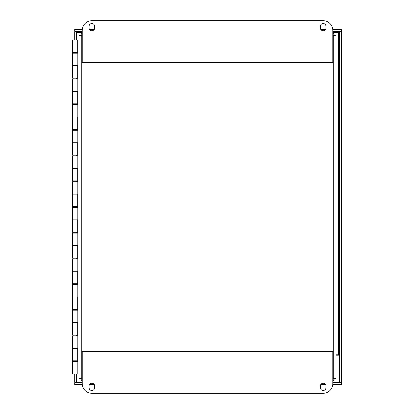 <?xml version="1.0" encoding="UTF-8"?>
<svg xmlns="http://www.w3.org/2000/svg" width="414" height="414" viewBox="0 0 414 414"><rect width="100%" height="100%" fill="white"/><g stroke="black" fill="none" stroke-linecap="round" stroke-linejoin="round"><path stroke-width="0.62" d="M332.747 29.435L341.446 29.435L341.446 31.34L332.789 31.34M82.246 31.34L74.717 31.34L74.717 29.435L82.288 29.435M325.513 29.435L320.788 29.435M94.247 29.435L89.517 29.435M74.717 39.972L74.717 31.749L76.616 31.749L77.423 32.142L76.626 31.785M76.543 31.749L74.717 31.34M338.74 354.782L338.74 32.142L339.537 31.785M339.62 31.749L341.446 31.34M332.789 32.142L338.74 32.142L339.547 31.749L341.446 31.749L341.446 382.251L339.547 382.251L339.547 31.749M82.288 384.565L74.717 384.565L74.717 382.66L82.246 382.66M332.789 382.66L341.446 382.66L341.446 384.565L332.747 384.565M89.517 384.565L94.247 384.565M320.788 384.565L325.513 384.565M338.978 381.967L339.537 382.21M339.63 382.251L341.446 382.66M75.591 382.562L74.717 382.66M339.547 382.251L338.74 381.858M76.616 374.028L76.616 382.251L74.717 382.251L74.717 374.028M76.616 31.749L76.616 39.972M335.997 354.782L338.978 354.782L338.978 382.66M75.591 382.66L75.591 382.251M332.789 32.364L338.517 32.364L338.517 355.181L335.997 355.181M76.616 32.364L82.246 32.364M82.246 380.45L80.953 380.45L81.739 377.749L79.033 378.531L79.033 35.469L81.739 36.251L80.937 35.469L79.033 35.469M332.789 33.55L334.077 33.55L333.296 36.251L335.997 35.469L335.997 378.531L333.296 377.749L334.077 380.45L332.789 380.45M80.953 35.573L80.953 33.55L82.246 33.55M334.077 35.573L334.077 33.55M334.077 378.427L334.077 380.45M80.953 378.427L80.953 380.45M82.246 36.251L81.739 36.251L81.739 377.749L80.953 378.551M332.789 377.749L333.296 377.749L334.077 378.551M82.246 377.749L81.739 377.749L80.937 378.531L79.033 378.531M335.997 35.469L334.098 35.469L333.296 36.251L333.296 377.749L334.098 378.531L335.997 378.531M80.953 35.449L81.739 36.251L80.953 33.55M332.789 36.251L333.296 36.251L334.077 35.449M77.185 78.903L77.185 91.365L77.796 91.365L77.796 104.597L77.185 104.597L77.185 117.064L72.553 117.064L77.796 117.064L77.796 130.296L77.185 130.296L77.185 142.758L72.553 142.758L77.796 142.758L77.796 155.99L77.185 155.99L77.185 168.457L72.553 168.457L77.796 168.457L77.796 181.689L77.185 181.689L77.185 194.15L72.553 194.15L77.796 194.15L77.796 207.383L77.185 207.383L77.185 219.85L72.553 219.85L77.796 219.85L77.796 233.082L77.185 233.082L77.185 245.543L72.553 245.543L77.796 245.543L77.796 258.781L77.185 258.781L77.185 271.242L72.553 271.242L77.796 271.242L77.796 284.475L77.185 284.475L77.185 296.936L72.553 296.936L77.796 296.936L77.796 310.174L77.185 310.174L77.185 322.635L72.553 322.635L77.796 322.635L77.796 335.868L77.185 335.868L77.185 348.329L72.553 348.329L77.796 348.329L77.796 361.567L77.185 361.567L77.185 374.028L79.022 374.028L79.022 39.972L77.796 39.972L77.796 53.204L77.185 53.204L77.185 65.671L72.553 65.671L77.796 65.671L77.796 78.903L72.553 78.903L72.553 91.365L77.185 91.365L72.553 91.365L72.553 103.826L77.692 103.826L77.692 104.597M77.692 52.433L77.692 39.972L72.553 39.972L72.553 52.433L77.692 52.433L77.692 53.204M76.616 53.204L76.616 52.433M77.185 53.204L72.553 53.204L72.553 78.132L77.692 78.132L77.692 78.903M76.616 78.903L76.616 78.132M76.616 104.597L76.616 103.826M77.185 104.597L72.553 104.597L72.553 129.525L77.692 129.525L77.692 130.296M76.616 130.296L76.616 129.525M77.185 130.296L72.553 130.296L72.553 155.219L77.692 155.219L77.692 155.99M76.616 155.99L76.616 155.219M77.185 155.99L72.553 155.99L72.553 180.918L77.692 180.918L77.692 181.689M76.616 181.689L76.616 180.918M77.185 181.689L72.553 181.689L72.553 206.617L77.692 206.617L77.692 207.383M76.616 207.383L76.616 206.617M77.185 207.383L72.553 207.383L72.553 232.311L77.692 232.311L77.692 233.082M76.616 233.082L76.616 232.311M77.185 233.082L72.553 233.082L72.553 258.01L77.692 258.01L77.692 258.781M76.616 258.781L76.616 258.01M77.185 258.781L72.553 258.781L72.553 283.704L77.692 283.704L77.692 284.475M76.616 284.475L76.616 283.704M77.185 284.475L72.553 284.475L72.553 309.403L77.692 309.403L77.692 310.174M76.616 310.174L76.616 309.403M77.185 310.174L72.553 310.174L72.553 335.097L77.692 335.097L77.692 335.868M76.616 335.868L76.616 335.097M77.692 78.132L77.692 65.671M77.692 103.826L77.692 91.365M77.692 129.525L77.692 117.064M77.692 155.219L77.692 142.758M77.692 180.918L77.692 168.457M77.692 206.617L77.692 194.15M77.692 232.311L77.692 219.85M77.692 258.01L77.692 245.543M77.692 283.704L77.692 271.242M77.692 309.403L77.692 296.936M77.692 335.097L77.692 322.635M77.185 335.868L72.553 335.868L72.553 360.796L77.692 360.796L77.692 348.329M77.692 360.796L77.692 361.567M76.616 361.567L76.616 360.796M77.185 361.567L72.553 361.567L72.553 374.028L77.185 374.028M77.951 39.972L77.951 374.028M89.082 27.935L89.082 26.315A2.8 2.8 0 0 1 91.882 23.515A2.8 2.8 0 0 1 94.682 26.315L94.682 27.935A2.8 2.8 0 0 1 91.882 30.734A2.8 2.8 0 0 1 89.082 27.935M320.348 27.935L320.348 26.315A2.8 2.8 0 0 1 323.153 23.515A2.8 2.8 0 0 1 325.953 26.315L325.953 27.935A2.8 2.8 0 0 1 323.153 30.734A2.8 2.8 0 0 1 320.348 27.935M82.246 30.336A9.636 9.636 0 0 1 91.882 20.7L323.153 20.7A9.636 9.636 0 0 1 332.789 30.336L332.789 62.457L82.246 62.457L82.246 30.336M325.953 386.065L325.953 387.685A2.8 2.8 0 0 1 323.153 390.485A2.8 2.8 0 0 1 320.348 387.685L320.348 386.065A2.8 2.8 0 0 1 323.153 383.266A2.8 2.8 0 0 1 325.953 386.065M94.682 386.065L94.682 387.685A2.8 2.8 0 0 1 91.882 390.485A2.8 2.8 0 0 1 89.082 387.685L89.082 386.065A2.8 2.8 0 0 1 91.882 383.266A2.8 2.8 0 0 1 94.682 386.065M332.789 383.664A9.636 9.636 0 0 1 323.153 393.3L91.882 393.3A9.636 9.636 0 0 1 82.246 383.664L82.246 351.543L332.789 351.543L332.789 383.664M82.246 32.142L77.423 32.364M76.409 361.567L76.409 360.796M76.409 335.868L76.409 335.097M76.409 310.174L76.409 309.403M76.409 284.475L76.409 283.704M76.409 258.781L76.409 258.01M76.409 233.082L76.409 232.311M76.409 207.383L76.409 206.617M76.409 181.689L76.409 180.918M76.409 155.99L76.409 155.219M76.409 130.296L76.409 129.525M76.409 104.597L76.409 103.826M76.409 78.903L76.409 78.132M76.409 53.204L76.409 52.433M73.837 361.567L73.837 360.796M73.837 335.868L73.837 335.097M73.837 310.174L73.837 309.403M73.837 284.475L73.837 283.704M73.837 258.781L73.837 258.01M73.837 233.082L73.837 232.311M73.837 207.383L73.837 206.617M73.837 181.689L73.837 180.918M73.837 155.99L73.837 155.219M73.837 130.296L73.837 129.525M73.837 104.597L73.837 103.826M73.837 78.903L73.837 78.132M73.837 53.204L73.837 52.433"/></g></svg>
